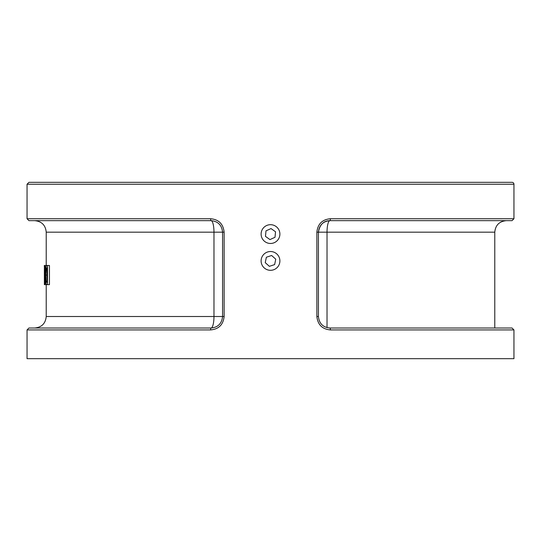 <?xml version="1.0" encoding="UTF-8"?>
<svg xmlns="http://www.w3.org/2000/svg" width="541" height="541" viewBox="0 0 541 541"><rect width="100%" height="100%" fill="white"/><g stroke="black" fill="none" stroke-linecap="round" stroke-linejoin="round"><path stroke-width="0.81" d="M513.95 184.238A1.914 1.914 0 0 0 512.036 182.324L28.964 182.324L27.05 184.238L513.95 184.238L513.95 218.74L330.395 218.74C322.28 219.47 317.77 223.94 316.87 232.163L316.87 316.505C317.77 324.728 322.28 329.199 330.395 329.922L513.95 329.922L513.95 358.676L27.05 358.676L27.05 329.922L210.605 329.922C218.72 329.199 223.23 324.728 224.13 316.505L224.13 232.163C223.23 223.94 218.72 219.47 210.605 218.74A1.914 0.473 90 0 0 211.078 220.66C217.982 221.283 221.81 225.117 222.574 232.163L222.574 316.505C221.81 323.552 217.982 327.386 211.078 328.008L28.964 328.008L27.05 329.922M330.395 218.74A1.914 0.473 90 0 1 329.922 220.66L512.036 220.66L513.95 218.74M330.395 329.922A1.914 0.473 -90 0 0 329.922 328.008C323.018 327.386 319.19 323.552 318.426 316.505L318.426 232.163C319.19 225.117 323.024 221.283 329.922 220.66L329.922 220.66A11.503 2.901 90 0 0 327.028 232.163L494.778 232.163C495.461 225.178 499.296 221.343 506.281 220.66M513.95 329.922L512.036 328.008L329.922 328.008M210.605 329.922A1.914 0.473 -90 0 1 211.078 328.008A11.503 2.901 -90 0 0 213.972 316.505L46.222 316.505C45.539 323.491 41.704 327.325 34.719 328.008M210.605 218.74L27.05 218.74L28.964 220.66L211.078 220.66A11.503 2.901 -90 0 1 213.972 232.163L224.13 232.163M324.972 221.783A11.503 11.503 0 0 0 322.605 223.284M316.87 232.163L318.426 232.163A11.503 11.503 0 0 0 318.426 232.163L327.028 232.163L327.028 327.623M224.13 316.505L213.972 316.505L213.972 232.163L46.222 232.163C45.539 225.178 41.704 221.343 34.719 220.66M47.513 265.482L49.454 265.482L49.454 284.654L47.513 284.654L47.513 265.482L46.803 265.482L45.89 267.024L45.458 275.051L45.89 283.132L46.81 284.654L47.513 284.654M45.769 265.482L46.222 265.076M44.389 265.482L44.389 284.654L44.47 269.472L45.194 284.654L45.194 265.482L44.998 282.01L44.308 265.482M45.194 284.654L47.121 284.654M44.47 284.654L44.903 284.654M45.194 265.482L47.121 265.482M44.49 265.482L44.998 265.482M46.797 282.449L46.093 281.3L45.748 275.085L46.066 268.965L46.797 267.687L47.094 282.449M46.093 281.3L47.094 281.3M46.066 268.965L47.094 268.965M44.389 284.654L44.369 269.147M271.034 228.573L275.538 231.785L275.004 237.296L269.966 239.589L265.462 236.37L265.996 230.858L271.034 228.573M275.754 259.18L274.632 264.596L269.377 266.334L265.246 262.656L266.368 257.232L271.623 255.494L275.754 259.18M316.87 316.505L318.426 316.505M45.748 275.085L47.094 275.085M278.142 239.541A9.393 9.393 0 0 1 261.952 237.966A9.393 9.393 0 0 1 271.406 224.731A9.393 9.393 0 0 1 278.142 239.541M268.593 270.115A9.393 9.393 0 0 1 263.487 254.669A9.393 9.393 0 0 1 279.42 257.969A9.393 9.393 0 0 1 268.593 270.115M27.05 184.238L27.05 218.74M318.426 232.163C319.772 224.576 323.606 220.742 329.922 220.66M494.778 232.163L494.778 328.008M46.222 232.163L46.222 265.482M46.222 284.654L46.222 316.505"/></g></svg>
